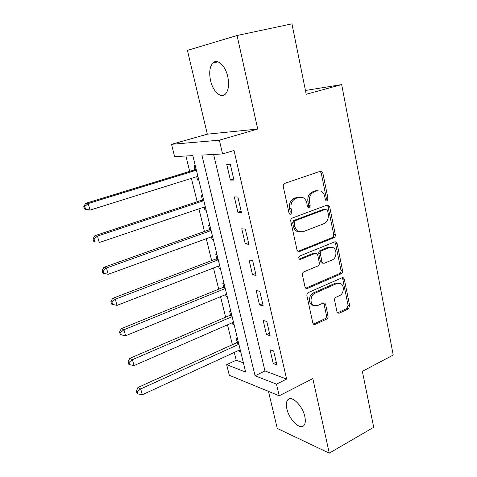 <?xml version="1.0" encoding="UTF-8"?>
<svg xmlns="http://www.w3.org/2000/svg" width="477" height="477" viewBox="0 0 477 477"><rect width="100%" height="100%" fill="white"/><g stroke="black" fill="none" stroke-linecap="round" stroke-linejoin="round"><path stroke-width="0.72" d="M327.055 200.924L328.039 198.754L322.828 173.008L321.593 171.279L320.413 171.219L284.775 183.371C283.571 183.949 283.07 185.016 283.278 186.585L289.008 213.064L289.801 214.203L290.791 214.268L291.829 212.026L291.095 208.634C290.457 203.691 292.025 200.286 295.812 198.42L298.799 197.353L303.032 197.615C304.946 198.659 306.192 200.429 306.771 202.94L307.474 206.291L308.273 207.441L309.197 207.495L310.205 205.295L309.507 201.944C308.899 197.067 310.432 193.716 314.104 191.897L317.002 190.86L320.961 191.074C322.893 192.088 324.145 193.865 324.718 196.411L325.392 199.726L326.19 200.877L327.055 200.924M325.851 200.632L326.435 198.706L321.23 173.026L320.061 171.338M289.545 214.018L290.278 211.937L289.551 208.556L291.095 208.634M307.975 207.227L308.631 205.223L307.933 201.878L309.507 201.944M304.821 416.576C302.609 405.587 291.298 394.777 287.714 399.887C286.254 401.747 285.979 404.74 286.892 408.867C289.074 419.545 300.206 430.546 303.992 425.406C305.411 423.588 305.685 420.648 304.821 416.576M227.785 76.737C225.442 65.57 217.232 58.212 212.849 63.024C209.695 66.75 208.932 72.582 210.548 80.512C212.897 91.423 220.97 98.888 225.49 93.993C228.561 90.409 229.33 84.656 227.785 76.737M336.971 311.773L337.817 313.103L339.26 313.174L348.377 308.911L349.719 305.84L344.334 279.242L343.41 277.823L342.051 277.763L308.333 292.544C307.194 293.2 306.717 294.261 306.908 295.728L312.817 323.018L313.639 324.324L315.208 324.42L326.662 319.065C327.759 318.403 328.218 317.36 328.039 315.935L325.618 304.433L324.748 303.08L323.263 302.996L317.563 305.578L313.478 305.328C309.579 303.122 310.563 294.869 314.927 293.212L337.084 283.433L340.781 283.606C344.692 285.64 343.863 293.927 339.582 295.609L335.969 297.243C334.884 297.887 334.431 298.918 334.604 300.349L336.971 311.773M276.481 384.152L279.212 395.791L229.318 375.28L226.664 364.672L245.667 372.102L192.827 155.609L174.618 156.635L171.535 144.31L219.36 140.196L222.58 153.94L201.872 155.103L255.07 375.775L276.481 384.152L286.623 379.066L234.022 150.488L222.58 153.94M237.069 35.501L187.425 50.395L207.334 134.18L257.723 129.052L237.069 35.501L291.942 23.85L306.216 94.273L341.675 84.584L393.227 355.049L362.359 371.339L373.7 427.297L329.279 453.15L312.817 378.589L279.212 395.791M257.723 129.052L219.36 140.196M333.924 237.749C335.021 237.152 335.486 236.121 335.307 234.66L329.655 206.72L328.528 205.098L327.282 205.032L292.258 218.049C291.077 218.645 290.582 219.718 290.785 221.25L296.998 249.954L298.018 251.468L299.49 251.57L333.924 237.749L332.326 237.588C333.423 236.997 333.882 235.972 333.703 234.505L328.051 206.648L327.073 205.11M337.084 243.425L342.599 270.686C342.772 272.117 342.319 273.142 341.24 273.762L307.45 288.454L305.924 288.352L305.006 286.945L302.43 275.038C302.233 273.548 302.716 272.486 303.867 271.848L317.926 265.945C319.047 265.319 319.518 264.276 319.334 262.803L317.676 254.921L316.68 253.424L315.267 253.341L300.534 259.357L299.49 259.285C298.429 258.111 298.536 257.02 299.806 256.006L334.759 241.845L336.064 241.911L337.084 243.425L335.48 243.252L340.995 270.435L342.599 270.686M268.45 391.367L277.256 428.429L329.279 453.15M213.624 154.447L264.968 370.963L286.623 379.066M226.712 164.356L230.385 180.073L233.939 180.073L230.254 164.237L226.712 164.356M234.32 196.918L237.91 212.301L241.481 212.539L237.88 197.043L234.32 196.918M241.761 228.793L245.279 243.848L248.869 244.313L245.339 229.145L241.761 228.793M249.054 259.989L252.494 274.734L256.095 275.414L252.643 260.567L249.054 259.989M256.185 290.541L259.56 304.976L263.173 305.87L259.792 291.334L256.185 290.541M263.179 320.455L266.482 334.598L270.101 335.695L266.792 321.456L263.179 320.455M270.024 349.766L273.261 363.623L276.893 364.905L273.655 350.959L270.024 349.766M185.899 156.003L189.685 171.38M191.408 178.368L197.162 201.717M198.915 208.843L204.484 231.446M206.279 238.715L211.669 260.597M213.487 267.991L218.71 289.175M220.565 296.694L225.615 317.205M227.499 324.837L232.388 344.692M234.296 352.437L236.21 360.213L243.425 362.908M195.218 165.412L193.984 165.453L194.956 169.436M196.733 176.699L197.561 180.085L198.802 180.085M202.642 195.814L201.395 195.773L202.349 199.672M204.162 207.072L204.901 210.107L206.147 210.19M209.91 225.609L208.664 225.49L209.6 229.312M211.436 236.842L212.098 239.543L213.35 239.704M217.041 254.819L215.783 254.617L216.701 258.367M218.573 266.023L219.152 268.402L220.416 268.64M224.029 283.463L222.771 283.183L223.665 286.862M225.567 294.631L226.074 296.7L227.338 297.01M230.886 311.547L229.616 311.195L230.498 314.802M232.424 322.685L232.859 324.455L234.129 324.837M237.612 339.099L236.336 338.676L237.2 342.218M239.156 350.201L239.514 351.68L240.796 352.133M341.675 84.584L305.447 90.487M236.21 360.213L226.664 364.672M207.334 134.18L171.535 144.31M264.968 370.963L255.07 375.775M197.561 180.085L198.712 179.722M204.901 210.107L206.034 209.725M212.098 239.543L213.213 239.132M219.152 268.402L220.249 267.973M226.074 296.7L227.153 296.253M232.859 324.455L233.927 323.99M239.514 351.68L240.563 351.197M230.385 180.073L233.688 179.006M237.91 212.301L241.159 211.162M245.279 243.848L248.475 242.638M252.494 274.734L255.642 273.458M259.56 304.976L262.654 303.64M266.482 334.598L269.529 333.208M273.261 363.623L276.261 362.174M318.028 190.609L315.416 190.83L317.002 190.86M307.933 201.878C307.325 197.013 308.852 193.674 312.518 191.861L315.416 190.83M299.991 197.073L297.237 197.305L298.799 197.353M289.551 208.556C288.907 203.625 290.481 200.227 294.255 198.366L297.237 197.305M299.49 251.57L297.94 251.367L332.326 237.588M327.55 210.339L326.763 209.212L325.88 209.164L295.197 220.66L294.166 222.896L294.929 226.444C295.478 228.781 296.628 230.463 298.381 231.488L302.925 231.792L323.764 223.743C327.335 221.871 328.832 218.555 328.254 213.803L327.55 210.339M325.165 209.129L325.88 209.164M299.699 232.013L296.831 231.339C295.078 230.313 293.933 228.638 293.385 226.307L292.622 222.777L293.647 220.547L324.288 209.081M307.45 288.454L305.9 288.15L339.642 273.506C340.715 272.892 341.168 271.866 340.995 270.435M315.482 253.269L313.699 253.138L299.192 259.047M332.171 259.971C336.637 258.367 337.352 249.68 333.173 247.67L329.607 247.485L321.748 250.699C320.627 251.307 320.156 252.351 320.341 253.83L321.987 261.694L322.959 263.167L324.36 263.244L332.171 259.971M330.871 247.181L328.015 247.301L329.607 247.485M322.518 263.101L321.379 262.934L320.407 261.468L318.761 253.621C318.582 252.154 319.047 251.111 320.168 250.503L328.015 247.301M335.48 243.252L334.675 241.881M338.646 283.064L335.492 283.147L337.084 283.433M314.057 305.638L311.922 304.982C308.029 302.776 309.007 294.553 313.365 292.896L335.492 283.147M315.208 324.42L313.657 324.02L325.087 318.684C326.185 318.022 326.644 316.984 326.465 315.559L324.044 304.093L323.424 302.931M339.26 313.174L337.674 312.811L346.779 308.565L348.115 305.501L342.73 278.973L342.075 277.751M195.981 168.542L193.972 170.062L85.705 203.351L88.209 203.524L90.07 210.101L197.883 176.335M196.387 170.194L88.209 203.524L84.769 206.452L83.773 206.368L84.518 208.992L85.514 209.081L84.769 206.452M85.514 209.081L90.07 210.101L87.559 209.88L84.518 208.992M83.773 206.368L85.705 203.351M203.363 198.766L201.383 200.316L94.887 235.704L97.433 236.115L99.252 242.549L205.295 206.69M203.822 200.668L97.433 236.115L94.023 238.989L93.015 238.81L93.742 241.374L94.756 241.559L94.023 238.989M94.756 241.559L93.742 241.374M93.015 238.81L94.887 235.704M210.59 228.394L208.64 229.968L103.873 267.358L106.454 268.002L108.237 274.299L212.551 236.437M211.114 230.534L106.454 268.002L103.08 270.823L102.054 270.554L102.764 273.065L103.795 273.339L103.08 270.823M108.237 274.299L103.795 273.339M102.054 270.554L103.873 267.358M297.869 231.44L297.326 231.583M217.679 257.443L215.759 259.035L112.667 298.346L115.285 299.21L117.032 305.369L219.67 265.594M218.257 259.81L115.285 299.21L111.94 301.977L110.897 301.625L111.6 304.082L112.638 304.439L111.94 301.977M117.032 305.369L112.638 304.439M110.897 301.625L112.667 298.346M224.631 285.926L222.741 287.542L121.277 328.683L123.931 329.756L125.636 335.79L226.647 294.184M225.263 288.513L123.931 329.756L120.615 332.475L119.56 332.04L120.246 334.443L121.301 334.89L120.615 332.475M125.636 335.79L121.301 334.89M119.56 332.04L121.277 328.683M231.452 313.86L229.586 315.5L129.708 358.388L132.397 359.664L134.067 365.573L233.492 322.219M232.132 316.656L132.397 359.664L129.106 362.341L128.039 361.816L128.712 364.178L129.78 364.702L129.106 362.341M134.067 365.573L129.78 364.702M128.039 361.816L129.708 358.388M238.142 341.258L236.3 342.921L137.966 387.485L140.685 388.958L142.325 394.741L240.205 349.719M238.87 344.263L140.685 388.958L137.424 391.581L136.344 390.985L137 393.292L138.086 393.895L137.424 391.581M142.325 394.741L138.086 393.895M136.344 390.985L137.966 387.485M326.435 198.706L328.039 198.754M290.278 211.937L291.829 212.026M308.631 205.223L310.205 205.295M312.518 191.861L314.104 191.897M294.255 198.366L295.812 198.42M321.23 173.026L322.828 173.008M328.051 206.648L329.655 206.72M333.703 234.505L335.307 234.66M293.647 220.547L295.197 220.66M292.622 222.777L294.166 222.896M293.385 226.307L294.929 226.444M339.642 273.506L341.24 273.762M313.699 253.138L315.267 253.341M299.341 259.184L300.534 259.357M320.168 250.503L321.748 250.699M318.761 253.621L320.341 253.83M320.407 261.468L321.987 261.694M313.365 292.896L314.927 293.212M324.044 304.093L325.618 304.433M326.465 315.559L328.039 315.935M325.087 318.684L326.662 319.065M342.73 278.973L344.334 279.242M348.115 305.501L349.719 305.84M346.779 308.565L348.377 308.911M194.723 169.645L196.244 169.603M193.972 170.062L196.339 170.009M202.117 199.881L203.649 199.952M201.383 200.316L203.762 200.423M209.367 229.52L210.906 229.687M208.64 229.968L211.037 230.23M216.475 258.582L218.025 258.844M215.759 259.035L218.174 259.446M223.445 287.076L225.001 287.434M222.741 287.542L225.162 288.096M230.278 315.023L231.846 315.47M229.586 315.5L232.019 316.191M236.986 342.438L238.554 342.969M236.3 342.921L238.744 343.75M287.714 399.887L290.01 398.694M212.849 63.024L217.965 61.855M320.168 171.303L321.593 171.279M327.258 205.044L328.528 205.098M296.831 231.339L298.381 231.488M321.379 262.934L322.959 263.167M334.92 241.791L336.064 241.911M311.922 304.982L313.478 305.328M323.728 302.859L324.748 303.08M342.385 277.656L343.41 277.823"/></g></svg>
